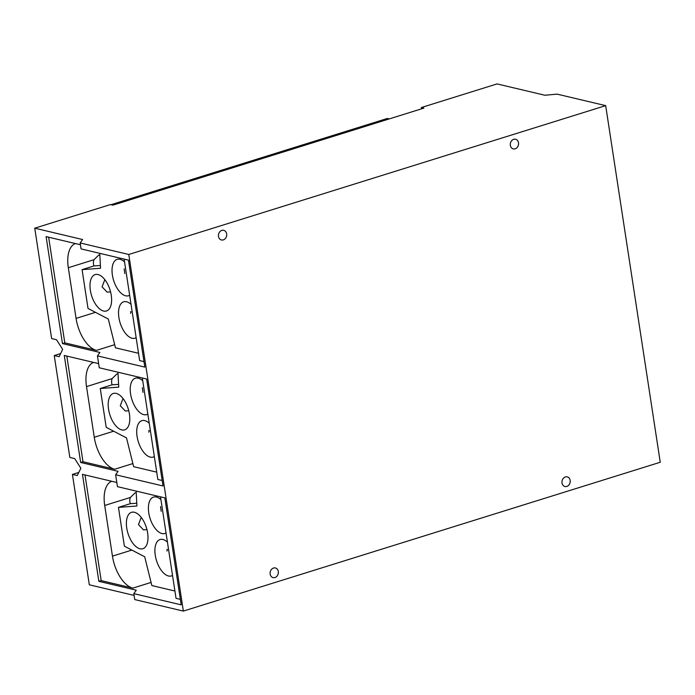 <?xml version="1.0" encoding="UTF-8"?>
<svg xmlns="http://www.w3.org/2000/svg" width="695" height="695" viewBox="0 0 695 695"><rect width="100%" height="100%" fill="white"/><g stroke="black" fill="none" stroke-linecap="round" stroke-linejoin="round"><path stroke-width="1.04" d="M146.949 529.616L143.491 529.877L138.47 524.603L141.207 517.393M128.757 410.745L125.309 411.006L120.278 405.732L123.015 398.522M110.992 204.704L387.332 118.463L389.243 118.915M166.896 551.066L167.469 549.658L167 549.328M169.537 555.913L168.103 546.539M136.785 503.241L130.356 503.666L118.454 507.385L124.396 546.201L144.699 556.764L151.84 585.555L174.914 591.019M130.356 503.666A7.428 6.133 -76.7 0 1 130.373 497.455L134.995 492.92L136.22 492.677M85.007 474.946L101.175 580.603L132.884 588.118A29.399 14.873 72.7 0 1 112.451 556.139L104.702 505.465A29.399 14.873 72.7 0 1 111.817 481.296M166.027 532.969A19.06 9.643 72.7 0 1 164.897 533.491A19.06 9.643 72.7 0 1 162.013 533.543A19.06 9.643 72.7 0 1 149.277 515.49A19.06 9.643 72.7 0 1 153.534 497.09A19.06 9.643 72.7 0 1 156.418 497.038A19.06 9.643 72.7 0 1 160.927 499.627M163.047 513.457L161.614 504.092M172.525 575.425A19.06 9.643 72.7 0 1 171.396 575.938A19.06 9.643 72.7 0 1 168.503 575.999A19.06 9.643 72.7 0 1 155.776 557.946A19.06 9.643 72.7 0 1 160.032 539.546A19.06 9.643 72.7 0 1 162.917 539.485A19.06 9.643 72.7 0 1 167.425 542.083M139.982 548.781A19.06 9.643 72.7 0 1 127.254 530.728A19.06 9.643 72.7 0 1 131.503 512.328A19.06 9.643 72.7 0 1 134.396 512.276A19.06 9.643 72.7 0 1 147.123 530.328A19.06 9.643 72.7 0 1 142.866 548.729A19.06 9.643 72.7 0 1 139.982 548.781M161.171 511.277L160.562 506.612M118.454 507.385L136.932 506.003L136.133 491.07M148.713 432.194L149.286 430.787L148.808 430.457M151.354 437.042L149.92 427.668M118.593 384.37L112.164 384.795L100.262 388.514L106.205 427.329L126.507 437.893L133.649 466.684L156.722 472.148M112.164 384.795A7.428 6.133 -76.7 0 1 112.182 378.584L116.803 374.049L118.028 373.806M66.824 356.075L82.992 461.732L114.692 469.247A29.399 14.873 72.7 0 1 94.268 437.268L86.51 386.594A29.399 14.873 72.7 0 1 93.625 362.425M147.835 414.098A19.06 9.643 72.7 0 1 146.706 414.62A19.06 9.643 72.7 0 1 143.822 414.672A19.06 9.643 72.7 0 1 131.094 396.619A19.06 9.643 72.7 0 1 135.351 378.219A19.06 9.643 72.7 0 1 138.236 378.167A19.06 9.643 72.7 0 1 142.736 380.756M144.855 394.586L143.422 385.221M154.333 456.554A19.06 9.643 72.7 0 1 153.204 457.067A19.06 9.643 72.7 0 1 150.32 457.128A19.06 9.643 72.7 0 1 137.584 439.075A19.06 9.643 72.7 0 1 141.841 420.675A19.06 9.643 72.7 0 1 144.725 420.614A19.06 9.643 72.7 0 1 149.234 423.212M121.79 429.91A19.06 9.643 72.7 0 1 109.063 411.857A19.06 9.643 72.7 0 1 113.32 393.457A19.06 9.643 72.7 0 1 116.204 393.405A19.06 9.643 72.7 0 1 128.931 411.457A19.06 9.643 72.7 0 1 124.674 429.849A19.06 9.643 72.7 0 1 121.79 429.91M142.979 392.406L142.371 387.74M100.262 388.514L118.741 387.132L117.941 372.199M221.844 230.401A4.952 4.092 -76.7 0 1 223.712 230.323A4.952 4.092 -76.7 0 1 226.709 234.98A4.952 4.092 -76.7 0 1 223.295 239.897A4.952 4.092 -76.7 0 1 221.427 239.966A4.952 4.092 -76.7 0 1 218.43 235.318A4.952 4.092 -76.7 0 1 221.844 230.401M513.692 139.321A4.952 4.092 -76.7 0 1 515.568 139.243A4.952 4.092 -76.7 0 1 518.557 143.891A4.952 4.092 -76.7 0 1 515.151 148.808A4.952 4.092 -76.7 0 1 513.284 148.886A4.952 4.092 -76.7 0 1 510.286 144.23A4.952 4.092 -76.7 0 1 513.692 139.321M565.365 476.952A4.952 4.092 -76.7 0 1 567.233 476.874A4.952 4.092 -76.7 0 1 570.221 481.531A4.952 4.092 -76.7 0 1 566.816 486.439A4.952 4.092 -76.7 0 1 564.948 486.517A4.952 4.092 -76.7 0 1 561.951 481.87A4.952 4.092 -76.7 0 1 565.365 476.952M273.509 568.041A4.952 4.092 -76.7 0 1 275.376 567.963A4.952 4.092 -76.7 0 1 278.374 572.611A4.952 4.092 -76.7 0 1 274.959 577.528A4.952 4.092 -76.7 0 1 273.092 577.606A4.952 4.092 -76.7 0 1 270.094 572.949A4.952 4.092 -76.7 0 1 273.509 568.041M160.502 496.847L176.035 598.334L180.361 599.368M142.31 377.976L157.843 479.463L162.17 480.497M421.57 108.82L421.37 107.525L423.846 108.116L112.903 205.155L110.427 204.573L34.75 228.186L82.601 239.532L80.168 242.955L81.072 248.906L128.453 260.13L144.821 367.108L97.448 355.883L99.88 352.452L62.463 343.591L46.096 236.604L80.438 244.744M97.448 355.883L99.263 367.777L146.645 379.001L163.012 485.979L115.631 474.755L117.455 486.648L164.828 497.872L181.204 604.85L133.822 593.626L134.734 599.568L183.35 611.087L660.25 462.253L605.684 105.64L557.069 94.12L544.906 95.25L497.055 83.913L421.37 107.525M82.992 461.732L80.655 462.462L64.279 355.475L98.629 363.615M101.175 580.603L98.846 581.333L82.47 474.346L116.821 482.486M134.1 595.415L89.316 584.799L72.428 474.424L78.813 472.426M34.75 228.186L51.639 338.569L56.504 339.725L62.663 349.368L59.101 356.7L54.236 355.553L69.83 457.44L74.695 458.596L80.855 468.239L77.293 475.571L72.428 474.424M54.236 355.553L60.63 353.555M605.684 105.64L128.775 254.474L80.168 242.955M183.35 611.087L128.775 254.474M133.822 593.626L136.263 590.194L98.846 581.333M115.631 474.755L118.072 471.323L80.655 462.462M136.142 337.683A19.06 9.643 72.7 0 1 135.012 338.196A19.06 9.643 72.7 0 1 132.128 338.257A19.06 9.643 72.7 0 1 119.401 320.204A19.06 9.643 72.7 0 1 123.658 301.804A19.06 9.643 72.7 0 1 126.542 301.743A19.06 9.643 72.7 0 1 131.042 304.341M138.531 353.277L115.457 347.813L108.316 319.022L88.013 308.458L82.08 269.643L100.549 268.261L99.75 253.328M75.434 243.554A29.399 14.873 72.7 0 0 68.319 267.723L76.076 318.397A29.399 14.873 72.7 0 0 96.501 350.376L64.8 342.861L62.463 343.591M143.987 361.626L139.652 360.592L124.118 259.105M64.8 342.861L48.633 237.204M130.521 313.323L131.094 311.916L130.625 311.586M133.162 318.171L131.729 308.797M129.652 295.227A19.06 9.643 72.7 0 1 128.514 295.749A19.06 9.643 72.7 0 1 125.63 295.801A19.06 9.643 72.7 0 1 112.903 277.748A19.06 9.643 72.7 0 1 117.16 259.348A19.06 9.643 72.7 0 1 120.044 259.296A19.06 9.643 72.7 0 1 124.544 261.885M98.012 274.534A19.06 9.643 72.7 0 1 110.74 292.586A19.06 9.643 72.7 0 1 106.483 310.978A19.06 9.643 72.7 0 1 103.598 311.039A19.06 9.643 72.7 0 1 90.871 292.986A19.06 9.643 72.7 0 1 95.128 274.586A19.06 9.643 72.7 0 1 98.012 274.534M110.566 291.874L107.117 292.135L102.087 286.861L104.823 279.651M124.787 273.535L124.179 268.869M126.664 275.715L125.23 266.35M100.401 265.49L93.973 265.924A7.428 6.133 -76.7 0 1 93.99 259.713L98.612 255.178L99.837 254.935M82.08 269.643L93.973 265.924M104.702 505.465L130.373 497.455M112.451 556.139L131.859 550.084M86.51 386.594L112.182 378.584M94.268 437.268L113.667 431.213M132.884 588.118L151.067 582.436M114.692 469.247L132.875 463.565M96.501 350.376L114.684 344.694M76.076 318.397L95.476 312.342M68.319 267.723L93.99 259.713"/></g></svg>
